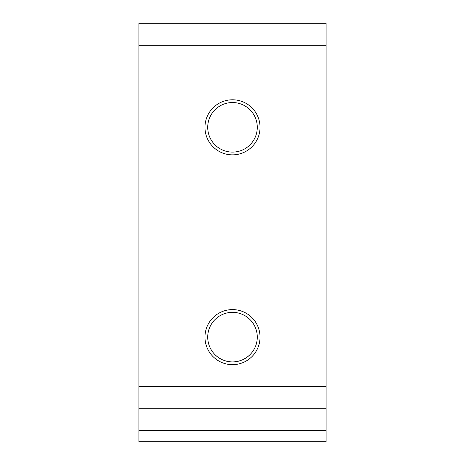 <?xml version="1.0" encoding="UTF-8"?>
<svg xmlns="http://www.w3.org/2000/svg" width="465" height="465" viewBox="0 0 465 465"><rect width="100%" height="100%" fill="white"/><g stroke="black" fill="none" stroke-linecap="round" stroke-linejoin="round"><path stroke-width="0.7" d="M260.034 337.125A27.534 27.534 0 0 1 232.5 364.659A27.534 27.534 0 0 1 204.966 337.125A27.534 27.534 0 0 1 232.5 309.591A27.534 27.534 0 0 1 260.034 337.125M207.721 337.125A24.779 24.779 0 0 0 232.5 361.904A24.779 24.779 0 0 0 257.279 337.125A24.779 24.779 0 0 0 232.5 312.346A24.779 24.779 0 0 0 207.721 337.125M260.034 127.323A27.534 27.534 0 0 1 232.5 154.857A27.534 27.534 0 0 1 204.966 127.323A27.534 27.534 0 0 1 232.5 99.789A27.534 27.534 0 0 1 260.034 127.323M207.721 127.323A24.779 24.779 0 0 0 232.5 152.102A24.779 24.779 0 0 0 257.279 127.323A24.779 24.779 0 0 0 232.5 102.544A24.779 24.779 0 0 0 207.721 127.323M326.11 430.735L326.11 441.75L138.89 441.75L138.89 408.712L326.11 408.712L326.11 430.735L138.89 430.735M326.11 45.274L138.89 45.274L138.89 23.25L326.11 23.25L326.11 408.712M138.89 45.274L138.89 386.682L326.11 386.682M138.89 408.712L138.89 386.682"/></g></svg>
